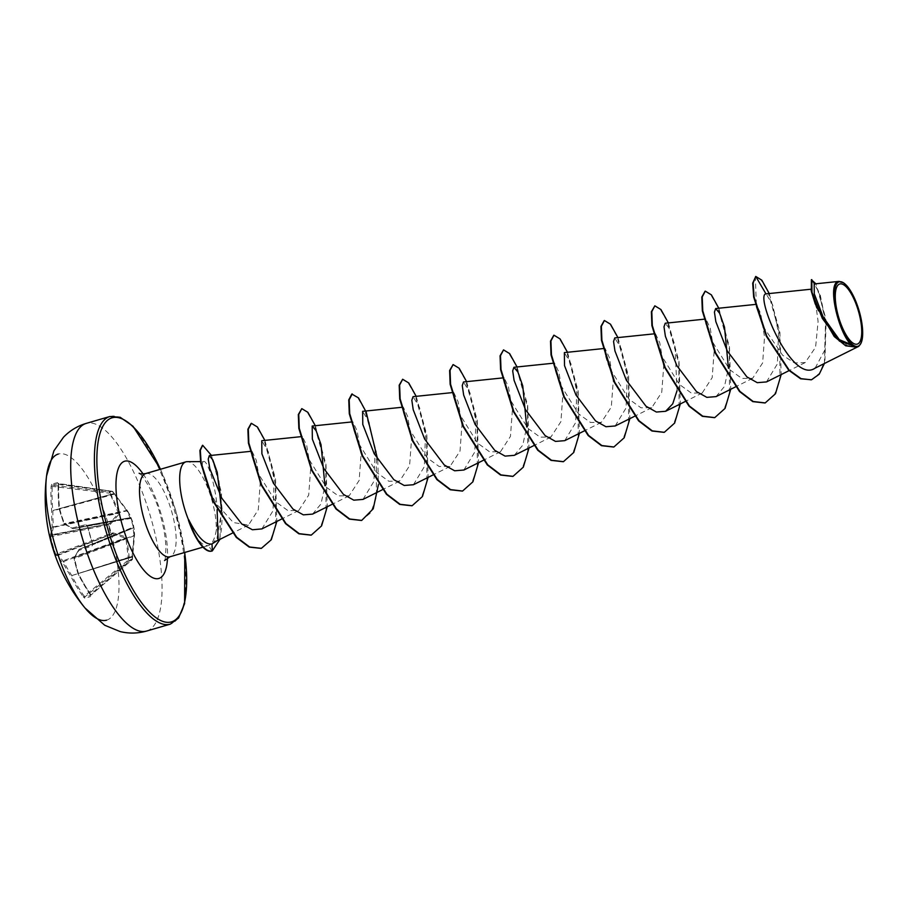 <?xml version="1.0" encoding="UTF-8"?>
<svg xmlns="http://www.w3.org/2000/svg" width="908" height="908" viewBox="0 0 908 908"><rect width="100%" height="100%" fill="white"/><g stroke="black" fill="none" stroke-linecap="round" stroke-linejoin="round"><path stroke-width="0.68" stroke-dasharray="4.54 3.41" d="M90.301 594.774A172.974 157.651 74 0 1 78.054 573.811A172.77 144.985 118.5 0 1 74.161 558.658A172.77 56.909 151.1 0 1 78.928 550.361A172.974 5.289 159.1 0 0 92.105 545.98L92.605 543.903A172.849 128.857 73.9 0 1 87.44 526.141L85.897 524.654A172.974 4.688 -11.5 0 0 72.413 527.945A172.77 57.465 -3.4 0 1 63.935 523.451A172.77 145.212 29.3 0 1 59.099 508.537A172.974 157.651 74 0 1 58.191 484.27L57.579 482.636A172.849 21.588 5.1 0 0 54.401 483.442A172.849 21.588 5.1 0 0 51.699 484.305A0.931 0.897 -110 0 0 52.505 485.303A171.918 21.463 -174.9 0 1 55.206 484.429A171.918 21.463 -174.9 0 1 58.362 483.635L58.691 484.452A172.043 156.8 -106 0 0 59.587 508.582L59.701 508.923A171.839 144.429 -150.7 0 0 64.513 523.746L64.808 524.188A171.839 57.159 176.6 0 0 73.253 528.66L73.378 528.694A172.043 4.653 168.5 0 1 86.793 525.414L87.543 526.163A171.918 128.164 -106.1 0 0 92.684 543.824L92.446 544.857A172.043 5.255 -20.9 0 1 79.348 549.215L79.246 549.317A171.839 56.602 -28.9 0 0 74.501 557.557L74.49 558.091A171.839 144.202 -61.5 0 0 78.372 573.164L78.44 573.504A172.043 156.8 -106 0 0 90.618 594.354L90.777 595.217A0.931 0.863 -109.1 0 0 90.652 596.488L90.21 594.774L90.618 594.354L90.777 595.217A171.918 22.019 -37.6 0 1 84.932 596.885L84.183 596.193L83.23 596.794L84.773 598.168A172.849 22.144 142.4 0 0 87.531 597.475A172.849 22.144 142.4 0 0 90.652 596.488M131.161 518.377A0.931 0.931 142.9 0 0 130.094 517.764L126.927 510.886L112.217 491.319L109.38 492.125L109.073 493.112L110.662 495.166L118.483 513.292L109.607 523.553L107.927 524.018L110.935 534.358L112.603 533.859L125.917 538.262L128.493 559.941L129.265 560.611A0.931 0.863 70.7 0 0 129.583 559.952L126.802 537.876L126.189 536.991L113.114 532.871L111.309 533.325L108.801 524.688L110.572 524.12L119.425 513.69L119.459 512.611L109.993 492.511L112.853 491.693L127.177 510.409L131.127 518.252L134.293 529.557L134.554 534.608L132.443 559.135L128.493 559.941L84.183 596.193A172.043 166.709 74.2 0 1 71.653 575.445L71.528 575.116A171.839 154.337 14.1 0 1 63.447 561.235L63.14 560.803A171.839 67.056 -13.5 0 1 57.987 555.378L57.851 555.344A172.043 5.255 -20.9 0 1 56.069 555.231L55.74 554.357L54.911 554.652M84.773 598.168A0.931 0.897 -101.7 0 1 84.932 596.885L129.276 560.611L132.114 559.805A0.931 0.897 78.8 0 0 132.443 559.135L132 556.797L134.055 535.414L133.056 528.059A0.931 0.613 67.5 0 0 133.079 528.047L133.079 528.047A0.931 0.613 67.5 0 0 133.328 527.015L130.831 518.445L87.543 526.163L86.793 525.414L130.071 517.708A0.931 0.613 79.9 0 0 130.06 517.708L73.378 528.694A0.931 0.806 -104.1 0 1 72.413 527.945A0.931 0.749 -64.9 0 0 73.253 528.66L130.196 517.685A0.931 0.874 -17.5 0 1 131.127 518.252M132.523 556.967L132.477 559.101A0.931 0.931 0 0 1 132.148 559.771L90.823 595.205L132.148 559.771L131.921 558.965L90.618 594.354M131.127 518.32A0.931 0.931 142.6 0 0 130.06 517.708A0.931 0.613 79.9 0 1 130.831 518.445L131.127 518.32M106.588 620.175A86.498 28.591 73.8 0 0 109.947 529.273A86.498 28.591 73.8 0 0 58.316 454.045M51.699 484.305L51.132 486.291A172.974 167.617 -105.8 0 0 51.677 510.659A172.77 154.939 -46.3 0 0 52.278 526.776A172.77 66.863 -18.9 0 0 50.803 534.108A172.974 4.688 -11.5 0 0 49.327 535.062L49.35 535.175A0.931 0.931 -18.4 0 1 49.338 535.13M113.114 532.871A0.931 0.692 -75.8 0 1 112.603 533.859L57.987 555.378A0.931 0.84 -37.6 0 0 57.318 556.525A172.77 67.419 166.5 0 0 62.504 561.984A172.77 155.166 -165.9 0 0 70.642 575.933A172.974 167.617 -105.8 0 0 83.23 596.794M842.942 282.456L851.511 292.955L858.855 311.024L862.35 330.251L860.739 343.735M188.433 520.193C195.084 537.854 201.712 546.31 208.341 545.595L208.59 545.515C212.109 544.13 214.663 539.17 216.24 530.624A43.334 14.324 73.8 0 0 206.945 485.939A43.334 14.324 73.8 0 0 187.207 461.673M208.341 545.595L202.961 547.161M212.018 543.937L217.001 538.138L218.147 540.022M217.114 509.626L217.477 504.927C205.072 486.052 200.157 462.944 203.21 461.741L200.509 461.604M814.59 368.398L858.809 346.289M857.617 346.652L847.346 345.562L836.302 337.583L818.006 310.479L815.27 304.032M811.321 291.298L811.366 289.187L814.907 298.233L818.097 321.455L815.6 347.208L805.192 362.564L794.477 362.973L782.571 355.176L762.686 325.802L756.137 306.598L756.353 304.328L760.654 313.453L764.547 336.913L762.629 362.939L752.63 378.318L741.802 378.409L729.805 369.726L710.465 338.605L705.743 323.566L705.913 319.014L710.215 328.117L714.108 351.589L712.19 377.626L702.19 393.005L691.374 393.096L679.366 384.413L660.037 353.28L655.304 338.264L655.474 333.701L659.775 342.815L663.68 366.253L661.762 392.29L651.762 407.692L640.957 407.783L628.938 399.1L609.597 367.978L604.876 352.951L605.046 348.388L609.347 357.514L613.24 380.963L611.322 407L601.323 422.379L590.495 422.458L578.498 413.787L559.158 382.665L554.436 367.626L554.606 363.075L558.908 372.189L562.801 395.638L560.894 421.664L550.884 437.066L540.09 437.145L528.059 428.474L508.73 397.341L503.997 382.325L504.178 377.773L508.48 386.887L512.373 410.348L510.455 436.362L500.456 451.753L489.628 451.832L477.631 443.161L458.29 412.039L453.569 397.012L453.739 392.46L458.041 401.574L461.934 425.058L460.016 451.06L450.016 466.44L439.177 466.508L427.203 457.859L407.851 426.715L403.129 411.687L403.3 407.136L407.601 416.239L411.494 439.699L409.576 465.725L399.577 481.126L388.772 481.217L376.763 472.546L357.423 441.401L352.69 426.374L352.871 421.834L357.162 430.937L361.066 454.431L359.137 480.446L349.149 495.802L338.309 495.881L326.324 487.221L306.995 456.1L302.262 441.072L302.432 436.521L306.734 445.612L310.627 469.096L308.697 495.121L298.709 510.489L287.893 510.58L275.884 501.908L256.555 470.787L251.822 455.748L251.993 451.208L256.283 460.277L260.187 483.703L258.281 509.751L248.508 525.074L233.322 522.531L217.477 504.927M217.001 538.138L221.711 510.977M261.867 528.91L273.024 510.807L274.193 479.73L268.257 451.605L261.742 440.721M312.568 514.098L321.001 503.929L324.962 485.757M362.996 499.411L373.903 481.376L375.061 450.357L369.125 422.22L362.621 411.358M413.435 484.724L424.331 466.689L425.489 435.658L419.553 407.522L413.049 396.66M463.863 470.026L474.782 452.002L475.928 420.971L469.992 392.835L463.489 381.973M514.303 455.339L522.747 445.181L526.708 427.021M564.742 440.664L575.649 422.629L576.796 391.598L570.86 363.472L564.356 352.61M615.181 425.977L626.077 407.942L627.235 376.899L621.299 348.797L614.795 337.924M677.039 390.656L674.939 345.415L669.695 328.991L665.235 323.237M716.049 396.614L724.482 386.445L728.454 368.285M766.488 381.928L777.396 363.87L778.542 332.85L772.617 304.759L766.102 293.863M815.146 368.103L824.714 350.216L825.599 320.967L820.106 294.385L814.181 283.954M756.307 304.339L755.331 276.565L761.018 279.846L767.998 291.774L779.7 333.894L779.972 379.453L774.274 395.196L764.99 402.982M811.411 379.76L819.697 373.086L824.941 359.988L826.042 323.52L818.721 291.218L811.366 279.709M856.369 347.151L857.561 346.697M824.396 363.495L825.837 318.549L815.883 283.784M203.21 461.741C207.955 456.917 221.688 503.883 216.24 530.624M705.085 291.207L710.828 294.816L717.774 306.961L729.34 349.092L729.499 394.344L723.79 409.951L714.551 417.669M654.43 305.939L660.116 309.185L667.096 321.091L678.821 363.211L679.105 408.804L673.395 424.569L664.111 432.356M604.217 320.581L609.949 324.19L616.907 336.335L628.472 378.454L628.631 423.707L622.922 439.324L613.683 447.042M553.778 335.268L559.521 338.877L566.467 351.021L578.033 393.153L578.192 438.394L572.483 454.011L563.244 461.729M503.123 350L508.809 353.235L515.789 365.152L527.514 407.272L527.798 452.865L522.089 468.63L512.804 476.416M452.695 364.687L458.381 367.933L465.35 379.839L477.075 421.959L477.37 467.541L471.661 483.306L462.376 491.092M402.255 379.374L407.942 382.62L414.922 394.526L426.647 436.646L426.93 482.239L421.221 498.004L411.937 505.79M351.816 394.061L357.502 397.295L364.483 409.213L376.207 451.333L376.491 496.926L370.782 512.691L361.498 520.466M301.388 408.748L307.074 411.982L314.043 423.9L325.768 466.02L326.063 511.601L320.354 527.366L311.069 535.153M251.164 423.378L256.839 426.908L263.706 438.802L275.272 480.253L275.805 525.323L270.255 540.884L261.175 548.398M202.473 445.34L210.52 454.477L218.851 480.014L222.449 512.146L221.495 529.148L219.668 538.864L212.302 550.929M769.235 293.534L779.893 332.26L781.175 374.573M718.795 308.221L729.453 346.947L730.736 389.26M668.367 322.908L679.014 361.634L680.308 403.946M617.928 337.594L628.586 376.321L629.868 418.633M567.489 352.281L578.146 391.007L579.429 433.32M517.061 366.968L527.707 405.694L529.001 448.007M466.621 381.655L477.279 420.381L478.561 462.694M416.182 396.342L426.839 435.068L428.122 477.381M377.751 459.959L378.42 484.611M315.314 425.716L325.972 464.442L327.255 506.755M264.875 440.403L275.533 479.129L276.815 521.442M211.428 455.396L221.552 492.942L219.918 539.363M211.689 551.111A41.711 13.79 73.8 0 0 211.882 551.043L208.59 545.515M112.626 532.883A0.931 0.726 -108.8 0 1 112.252 533.915L57.851 555.344A0.931 0.919 -98.5 0 0 57.318 556.525A172.974 5.289 159.1 0 1 55.524 556.434L55.502 556.332A0.931 0.931 -14.3 0 1 56.069 555.231L110.935 534.358A0.931 0.715 -108.8 0 0 111.309 533.325L55.74 554.357A171.918 171.646 -108 0 1 50.61 536.696L50.417 535.788A0.931 0.931 -18.4 0 1 49.35 535.175L49.338 535.118M49.758 536.889L108.801 524.688A0.931 0.715 76.6 0 0 107.927 524.018L50.417 535.788A172.043 4.653 168.5 0 1 51.892 534.823L51.983 534.721A0.931 0.84 5.3 0 1 50.803 534.108A0.931 0.919 67.5 0 0 51.892 534.823L109.289 523.7A0.931 0.715 76.6 0 1 110.152 524.37M110.572 524.12A0.931 0.692 43.5 0 0 109.607 523.553L51.983 534.721A171.839 66.5 161.1 0 1 53.447 527.423L52.278 526.776A0.931 0.829 16.8 0 0 53.447 527.423L118.483 513.292A0.931 0.76 34.8 0 1 119.425 513.69M119.459 512.611L53.47 526.901A171.839 154.099 133.7 0 1 52.868 510.875L111.65 494.917M111.264 494.293L52.789 510.523A172.043 166.709 74.2 0 1 52.255 486.291L52.505 485.303L109.38 492.125A0.931 0.863 77.4 0 1 109.993 492.511L109.073 493.112L51.132 486.291M57.579 482.636A0.931 0.863 -102.8 0 0 58.362 483.635L58.691 484.452L57.998 483.408L112.263 491.319A0.931 0.931 0 0 1 112.898 491.705L114.079 493.487M92.684 543.824L92.446 544.857L133.079 528.047L92.412 544.891L92.389 543.949L133.635 526.969A0.931 0.931 -177.1 0 1 133.056 528.059A0.931 0.931 0 0 0 133.658 527.23L133.658 527.151A0.931 0.931 -177.4 0 1 133.067 527.979L79.337 549.215L133.658 527.151A0.931 0.931 -177.4 0 0 133.635 526.89M133.669 527.003A0.931 0.874 -14.9 0 1 133.192 527.991L79.246 549.317A0.931 0.749 32.7 0 0 78.928 550.361A0.931 0.806 72 0 1 79.348 549.215A0.931 0.931 0 0 0 78.894 549.578L74.104 557.909A0.931 0.794 26.7 0 1 74.501 557.557L134.055 535.414A0.931 0.851 7.1 0 0 134.554 534.767L134.554 534.767A0.931 0.851 7.1 0 0 134.554 534.608M114.544 494.1L59.054 508.718L114.124 493.498L127.165 510.387L63.889 523.644A0.931 0.931 0 0 0 64.275 524.109A0.931 0.794 -58.9 0 0 64.808 524.188L126.927 510.886A0.931 0.851 -39.3 0 1 127.699 511.17L127.165 510.387M58.691 484.452L112.898 491.705A0.931 0.897 69.5 0 0 112.217 491.319L58.362 483.635M127.79 511.306A0.931 0.851 -39.3 0 0 127.699 511.17L130.15 515.426M85.897 524.654A0.931 0.726 -103.4 0 0 86.793 525.414L130.071 517.708A0.931 0.931 0 0 1 130.979 518.059L73.366 528.694A0.931 0.931 0 0 1 72.799 528.626L64.275 524.109A0.931 0.794 -58.9 0 1 63.935 523.451L59.054 508.718A0.931 0.931 0 0 1 59.02 508.571L58.191 484.27M134.52 535.675L74.161 558.658A0.931 0.794 26.7 0 1 74.104 557.909A0.931 0.931 0 0 0 74.025 558.511L77.929 573.674L132.613 556.264L134.35 529.841M132.591 556.207L132.557 556.933L77.929 573.674A0.931 0.931 0 0 0 77.975 573.822L90.811 595.205M126.802 537.876L62.504 561.984A0.931 0.829 -49 0 1 63.14 560.803L125.61 537.82A0.931 0.76 -67 0 0 126.189 536.991M129.708 557.773L70.642 575.933L129.696 557.024M92.105 545.98A0.931 0.726 71.3 0 1 92.446 544.857M92.605 543.903L87.543 526.163M87.44 526.141L86.748 525.414M146.687 631.026A108.131 35.741 73.8 0 0 150.705 517.242A108.131 35.741 73.8 0 0 86.226 423.4M109.902 416.5A108.131 35.741 -106.2 0 1 174.415 510.444A108.131 35.741 -106.2 0 1 170.307 624.148M160.432 469.266A106.27 35.117 -106.2 0 1 184.664 552.484M145.734 473.556A43.334 14.324 -106.2 0 1 171.578 511.159A43.334 14.324 -106.2 0 1 169.966 556.763M143.101 473.987A61.063 20.18 -106.2 0 1 167.515 557.807M184.778 552.45L175.584 510.001L160.557 469.232M805.203 362.576L789.109 370.612M756.353 304.328L755.172 304.452M752.63 378.318L735.423 386.921M705.913 319.014L703.87 319.23M702.202 393.005L684.984 401.608M655.485 333.701L653.431 333.917M651.762 407.692L634.556 416.295M605.046 348.388L603.003 348.604M601.323 422.379L584.116 430.982M554.606 363.075L552.563 363.291M550.895 437.066L533.677 445.669M504.178 377.762L502.124 377.978M500.456 451.753L483.249 460.356M453.739 392.449L451.696 392.665M450.016 466.44L432.81 475.043M403.3 407.136L401.257 407.351M399.577 481.126L382.37 489.73M352.871 421.823L350.829 422.038M349.149 495.813L331.942 504.417M302.432 436.51L300.389 436.725M298.709 510.5L281.503 519.104M251.993 451.197L249.95 451.412M248.508 525.074L232.425 533.11M762.686 325.802L756.137 306.598M164.552 560.554C165.154 560.656 165.608 556.502 165.903 548.091C165.676 538.172 163.712 526.788 160.024 513.951C154.451 491.954 140.275 472.16 139.14 473.25M710.465 338.605L705.743 323.566M660.037 353.291L655.304 338.264M609.597 367.978C607.373 362.837 605.261 355.198 604.876 352.951M559.158 382.665L554.436 367.626M508.73 397.341L503.997 382.325M458.29 412.039L453.569 397.012M407.851 426.715L403.129 411.687M357.423 441.401L352.69 426.385M306.983 456.1L302.262 441.072M256.544 470.787L251.822 455.748M209.067 488.992C205.333 481.036 202.893 470.775 203.29 471.797M134.259 529.557L132.886 522.429L130.23 515.699"/><path stroke-width="1.36" d="M49.338 535.13A0.931 0.931 -18.4 0 1 49.327 535.073L49.758 536.889A172.849 172.577 72 0 0 54.911 554.652L55.524 556.411A172.974 5.289 159.1 0 0 55.524 556.434A172.997 172.997 0 0 0 85.023 607.997L85.023 607.997A86.498 28.591 73.8 0 0 106.588 620.175M58.316 454.045A86.498 28.591 73.8 0 0 46.569 475.928L46.569 475.928A86.498 28.591 73.8 0 0 85.023 607.997L104.726 625.249L120.106 631.559C128.857 633.693 137.607 633.546 146.347 631.128L146.619 631.049A108.131 35.741 73.8 0 0 146.687 631.026M839.764 283.977A31.315 10.351 -106.2 0 1 858.457 311.206A31.315 10.351 -106.2 0 1 857.231 344.121A31.315 10.351 -106.2 0 1 838.549 316.892A31.315 10.351 -106.2 0 1 839.764 283.977M839.14 281.821A33.562 11.089 -106.2 0 1 843.441 282.774A33.562 11.089 -106.2 0 1 859.15 310.945A33.562 11.089 -106.2 0 1 861.022 343.145A33.562 11.089 -106.2 0 1 857.867 346.277A33.562 11.089 -106.2 0 1 837.834 317.085A33.562 11.089 -106.2 0 1 839.14 281.821M861.022 343.145L858.809 346.289L857.561 346.697M858.809 346.289L857.674 346.652M839.23 281.367L814.181 283.954L814.283 293.829L823.181 317.04L839.321 339.649L856.777 346.913C843.033 349.784 824.6 283.296 838.583 281.491L843.441 282.774M200.509 461.604L187.207 461.673A43.334 14.324 73.8 0 0 185.89 461.854A43.334 14.324 73.8 0 0 185.856 461.866A43.334 14.324 73.8 0 0 188.637 520.136L188.433 520.193A41.711 13.79 73.8 0 0 211.643 551.122A41.711 13.79 73.8 0 0 211.666 551.111A41.711 13.79 73.8 0 0 211.689 551.111L212.086 550.997A41.711 13.79 73.8 0 0 212.086 550.997A41.711 13.79 73.8 0 0 212.302 550.929L212.018 543.937L218.147 540.022L217.114 509.626M188.637 520.136L188.739 519.751A41.711 13.79 73.8 0 0 212.063 550.997M188.739 519.751C197.263 536.741 204.936 544.834 211.768 544.017L212.018 543.937M816.86 307.994L811.048 290.004M221.711 510.977L217.239 472.353L212.824 459.879L209.294 455.623L208.238 459.153L209.827 468.676L221.688 498.038L241.789 523.995L252.424 529.761L261.867 528.91L281.503 519.104M300.389 436.725L261.742 440.721L261.901 453.773L273.342 483.124L292.966 509.048L303.351 514.859L312.568 514.098L331.942 504.417M324.962 485.757L321.023 444.659L316.177 430.812L312.182 426.045L312.352 439.12L323.781 468.437L343.406 494.361L353.791 500.172L362.996 499.411L382.37 489.73M362.621 411.358L362.78 424.422L374.198 453.728L393.845 479.674L404.208 485.474L413.435 484.724L432.81 475.043M451.696 392.665L413.049 396.66L411.823 400.224L413.219 409.735L424.638 439.041L444.284 464.998L454.647 470.787L463.863 470.026M502.124 377.978L463.489 381.973L462.263 385.548L463.659 395.048L475.088 424.376L494.712 450.311L505.086 456.111L514.303 455.339L533.677 445.669M526.708 427.021L522.758 385.889L517.912 372.042L513.928 367.286L512.691 370.85L514.087 380.361L525.516 409.69L545.129 435.613L555.514 441.413L564.742 440.664L584.116 430.982M603.003 348.604L564.356 352.599L564.526 365.663L575.956 394.991L595.569 420.926L605.942 426.726L615.181 425.977L634.556 416.295M614.795 337.924L613.558 341.476L614.954 350.976L626.384 380.293L646.019 406.251L656.382 412.039L665.609 411.29L672.737 403.833L677.039 390.656M703.87 319.23L665.235 323.237L663.998 326.801L665.394 336.3L676.835 365.64L696.47 391.575L706.844 397.364L716.049 396.614L735.423 386.921M728.454 368.285L724.505 327.141L719.647 313.294L715.674 308.55L714.437 312.125L715.833 321.625L727.274 350.953L746.898 376.888L757.272 382.677L766.488 381.928L789.109 370.612M811.366 289.175L765.977 293.886C754.593 294.487 791.594 384.901 815.146 368.103M811.207 379.816L801.038 378.659L789.177 370.135L766.761 336.108L754.071 296.882L753.129 283.024L755.751 276.441L752.709 283.148L753.651 296.995L766.341 336.221L788.757 370.26L800.618 378.784L811.411 379.76M815.883 283.784L811.366 279.709L811.321 291.298L815.27 304.032L834.259 336.562L845.757 345.823L856.369 347.151M811.627 379.703L819.198 374.232L824.396 363.495M811.786 279.596L811.99 292.228L822.342 318.447L839.457 341.147L856.777 346.913M769.235 293.534L761.823 280.186L755.751 276.441L765.977 293.886M764.99 402.982L752.777 401.62L739.475 391.484L715.141 352.883L702.338 310.922L701.805 297.064L705.085 291.207M714.551 417.669L702.338 416.307L689.036 406.171L664.701 367.57L651.899 325.609L651.376 311.75L654.85 305.826L660.933 309.537L668.367 322.908M664.111 432.356L651.899 430.994L638.596 420.858L614.262 382.245L601.459 340.284L600.937 326.437L604.217 320.581M613.683 447.042L601.471 445.68L588.168 435.545L563.834 396.944L551.031 354.983L550.498 341.124L553.778 335.268M563.244 461.729L551.031 460.367L537.729 450.232L513.395 411.63L500.592 369.669L500.07 355.811L503.543 349.875L509.626 353.598L517.061 366.968M512.804 476.416L500.592 475.054L487.29 464.919L462.955 426.306L450.152 384.345L449.63 370.498L453.115 364.562L459.198 368.285L466.621 381.655M462.376 491.092L450.164 489.741L436.861 479.606L412.527 441.004L399.724 399.032L399.191 385.185L402.675 379.249L408.759 382.972L416.182 396.342M411.937 505.79L399.724 504.428L386.422 494.293L362.088 455.691L349.285 413.73L348.763 399.872L351.816 394.061L358.524 397.908L366.174 412.039L377.751 459.959M361.498 520.466L349.285 519.115L335.983 508.968L311.648 470.367L298.846 428.406L298.323 414.559L301.808 408.623L307.891 412.346L315.314 425.716M311.069 535.153L298.857 533.802L285.555 523.666L261.22 485.065L248.417 443.093L247.884 429.246L251.164 423.378M261.175 548.398L249.201 547.104L236.296 537.411L212.994 501.171L200.702 462.808L199.908 450.447L202.473 445.34M781.175 374.573L775.511 393.697L765.206 402.925L753.197 401.495L739.895 391.371L715.561 352.758L702.758 310.797L702.225 296.939L705.289 291.139L711.373 294.85L718.795 308.221M730.736 389.26L725.072 408.384L714.766 417.612L702.758 416.182L689.456 406.046L665.121 367.445L652.319 325.484L651.796 311.637L654.85 305.826M680.308 403.946L674.633 423.071L664.327 432.299L652.319 430.869L639.016 420.733L614.682 382.132L601.879 340.171L601.357 326.312L604.422 320.501L610.505 324.224L617.928 337.594M629.868 418.633L624.205 437.758L613.899 446.974L601.89 445.556L588.588 435.431L564.254 396.819L551.451 354.858L550.918 340.999L553.982 335.188L560.066 338.911L567.489 352.281M579.429 433.32L573.765 452.445L563.448 461.673L551.451 460.243L538.149 450.107L513.814 411.506L501.012 369.545L500.49 355.698L503.543 349.875M529.001 448.007L523.326 467.132L513.02 476.348L501.012 474.929L487.709 464.794L463.375 426.181L450.572 384.22L450.05 370.373L453.115 364.562M478.561 462.694L472.898 481.808L462.592 491.035L450.584 489.616L437.281 479.481L412.947 440.879L400.144 398.918L399.611 385.06L402.675 379.249M428.122 477.381L422.458 496.506L412.141 505.722L400.144 504.303L386.842 494.168L362.508 455.566L349.705 413.605L349.183 399.747L352.236 393.936M378.42 484.611L373.233 508.798L361.713 520.409L349.705 518.99L336.403 508.855L312.068 470.242L299.265 428.281L298.743 414.434L301.808 408.623M327.255 506.755L321.591 525.868L311.285 535.096L299.277 533.677L285.975 523.541L261.64 484.94L248.837 442.979L248.304 429.121L251.368 423.31L257.452 427.032L264.875 440.403M276.815 521.442L271.31 539.727L261.379 548.341L249.621 546.991L236.716 537.286L213.414 501.046L201.122 462.683L200.328 450.323L202.677 445.261L211.428 455.396M219.918 539.363L212.302 550.929M55.513 556.366A0.931 0.931 -14.3 0 0 55.524 556.411L49.327 535.062A172.974 4.688 -11.5 0 0 49.327 535.073M146.563 631.06A108.131 35.741 73.8 0 0 146.619 631.049L170.307 624.148A108.131 35.741 -106.2 0 1 170.239 624.171A108.131 35.741 -106.2 0 1 105.737 530.227A108.131 35.741 -106.2 0 1 109.845 416.522A108.131 35.741 -106.2 0 1 109.902 416.5L86.158 423.412A108.131 35.741 73.8 0 0 82.049 537.127A108.131 35.741 73.8 0 0 146.563 631.06M184.664 552.484A106.27 35.117 -106.2 0 1 171.408 621.889A106.27 35.117 -106.2 0 1 107.984 529.477A106.27 35.117 -106.2 0 1 112.115 417.794A106.27 35.117 -106.2 0 1 160.432 469.266M169.966 556.763A43.334 14.324 -106.2 0 1 169.932 556.774A43.334 14.324 -106.2 0 1 144.054 519.138A43.334 14.324 -106.2 0 1 145.7 473.556A43.334 14.324 -106.2 0 1 145.734 473.556M167.515 557.807A61.063 20.18 -106.2 0 1 158.798 578.475A61.063 20.18 -106.2 0 1 122.353 525.38A61.063 20.18 -106.2 0 1 124.725 461.207A61.063 20.18 -106.2 0 1 143.101 473.987M202.961 547.161L169.932 556.774A43.334 14.324 -106.2 0 1 169.909 556.786L164.552 560.554M86.226 423.4A108.131 35.741 73.8 0 0 86.158 423.412C77.373 426.045 69.825 430.642 63.515 437.213L53.924 450.799L46.569 475.928A172.997 172.997 0 0 0 49.327 535.062M170.307 624.148L178.57 618.042L184.619 603.593L184.778 552.45M160.557 469.232L133.011 426.238L120.162 417.26L109.913 416.5M139.14 473.25C139.877 473.976 142.045 474.089 145.643 473.579L185.856 461.866M858.65 346.379L814.59 368.398M755.172 304.452L715.663 308.55M684.984 401.608L665.609 411.29M653.431 333.917L614.795 337.912M552.563 363.291L513.928 367.286M483.249 460.356L463.875 470.038M401.257 407.351L362.621 411.347M350.829 422.038L312.182 426.034M249.95 451.412L209.294 455.612M232.425 533.11L218.079 540.283"/></g></svg>
